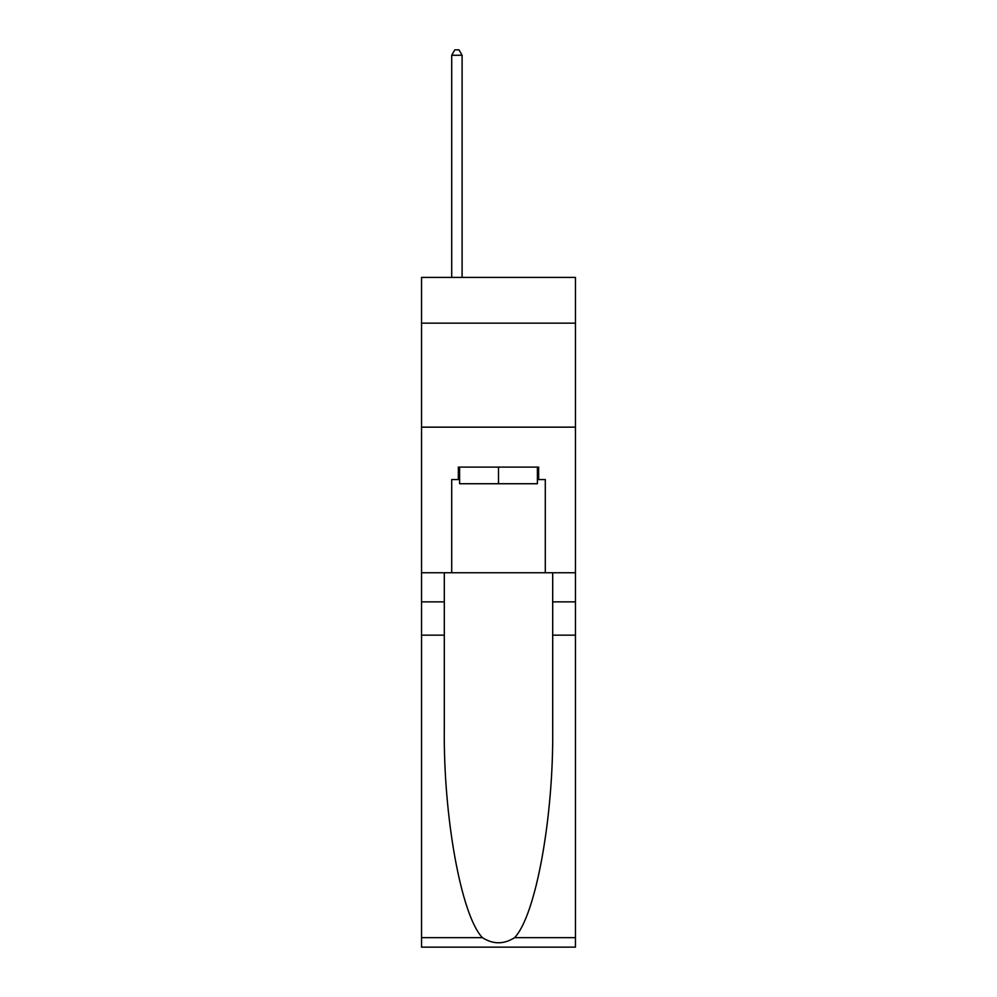 <?xml version="1.0" encoding="UTF-8"?>
<svg xmlns="http://www.w3.org/2000/svg" width="997" height="997" viewBox="0 0 997 997"><rect width="100%" height="100%" fill="white"/><g stroke="black" fill="none" stroke-linecap="round" stroke-linejoin="round"><path stroke-width="1.5" d="M575.456 323.153L575.456 277.403L421.544 277.403L421.544 323.153L575.456 323.153L575.456 572.752L545.297 572.752L545.297 479.569L538.642 479.569L538.642 467.095L458.358 467.095L458.358 479.569L459.605 479.569M421.544 635.151L444.313 635.151L444.313 727.91C443.204 816.568 461.2 915.607 482.411 937.654C493.129 944.495 503.859 944.495 514.589 937.654L575.456 937.654L575.456 947.15L421.544 947.15L421.544 323.153M537.395 467.095L537.395 483.732L459.605 483.732L459.605 467.095M498.5 467.095L498.5 483.732M514.589 937.654C535.8 915.607 553.796 816.568 552.687 727.91L552.687 572.752M552.687 635.151L575.456 635.151L575.456 572.752M444.313 572.752L444.313 635.151M575.456 937.654L575.456 635.151M421.544 572.752L451.703 572.752L451.703 479.569L458.358 479.569M421.544 427.152L575.456 427.152M451.703 572.752L545.297 572.752M537.395 479.569L538.642 479.569M462.097 277.403L462.097 55.259L451.703 55.259L451.703 277.403M451.703 55.259L454.819 49.85L458.981 49.85L462.097 55.259M552.687 601.876L575.456 601.876M444.313 601.876L421.544 601.876M421.544 937.654L482.411 937.654"/></g></svg>

